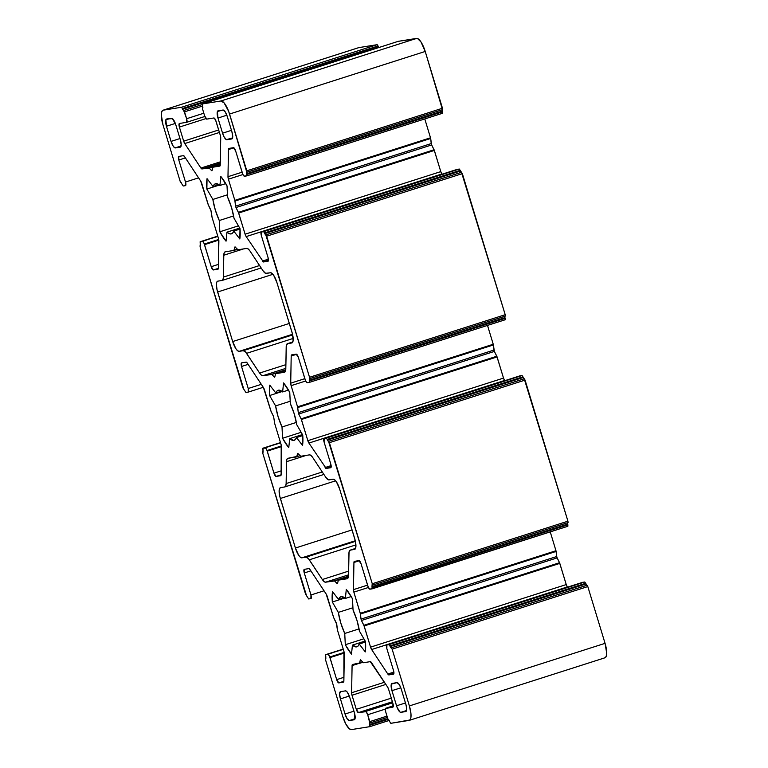 <?xml version="1.0" encoding="UTF-8"?>
<svg xmlns="http://www.w3.org/2000/svg" width="768" height="768" viewBox="0 0 768 768"><rect width="100%" height="100%" fill="white"/><g stroke="black" fill="none" stroke-linecap="round" stroke-linejoin="round"><path stroke-width="1.15" d="M202.877 107.414L202.397 108.432L204.614 115.843A3.6 1.114 72.3 0 0 206.765 119.107L204.614 115.843A3.6 1.114 72.3 0 0 206.765 119.107L213.869 117.974A3.6 1.114 72.3 0 1 216.029 121.238L220.31 135.331L215.549 119.942L213.869 117.974A3.6 1.114 72.3 0 1 216.029 121.238L220.31 135.331A3.6 1.114 72.3 0 1 220.723 137.818L220.31 135.331A3.6 1.114 72.3 0 1 220.723 137.818L220.243 164.976A3.6 1.114 72.3 0 1 219.811 166.099A3.6 1.114 72.3 0 1 219.763 166.109L212.928 167.194L212.054 170.458M275.635 373.67L285.648 370.474L275.635 373.67L274.781 376.925M365.184 641.021L352.426 645.11L365.184 641.021L352.426 645.11L356.525 646.886L358.09 646.022L359.222 644.026L365.501 642.01L359.222 644.026A26.285 8.122 72.3 0 1 356.899 646.79A26.285 8.122 72.3 0 1 356.525 646.886L357.254 646.646L356.525 646.886A26.285 8.122 72.3 0 1 352.426 645.11L351.504 654.115A39.6 12.24 72.3 0 1 345.302 644.726L363.888 638.784L345.302 644.726L351.504 654.115A39.6 12.24 72.3 0 1 345.302 644.726L363.888 638.784M338.371 580.147L348.374 576.95L338.371 580.147L337.517 583.402M302.448 434.554L289.69 438.634L302.448 434.554L289.69 438.634L293.798 440.41L295.354 439.546L296.496 437.549L302.774 435.542L296.496 437.549A26.285 8.122 72.3 0 1 294.173 440.323A26.285 8.122 72.3 0 1 293.798 440.41L294.528 440.179L293.798 440.41A26.285 8.122 72.3 0 1 289.69 438.634L288.768 447.638A39.6 12.24 72.3 0 1 282.566 438.25L301.152 432.307L282.566 438.25L288.768 447.638A39.6 12.24 72.3 0 1 282.566 438.25L301.152 432.307M239.722 228.077L226.963 232.157L239.722 228.077L226.963 232.157L229.142 233.626L231.062 233.933L232.627 233.069L233.76 231.082L240.038 229.066L233.76 231.082A26.285 8.122 72.3 0 1 231.437 233.846A26.285 8.122 72.3 0 1 231.062 233.933L231.792 233.702L231.062 233.933A26.285 8.122 72.3 0 1 226.963 232.157L226.042 241.171A39.6 12.24 72.3 0 1 219.84 231.782L238.426 225.84L219.84 231.782L226.042 241.171A39.6 12.24 72.3 0 1 219.84 231.782L238.426 225.84M225.754 183.6L219.907 185.472L215.798 183.696L214.234 184.56L213.101 186.557L218.928 184.694L213.101 186.557A26.285 8.122 72.3 0 1 215.424 183.782A26.285 8.122 72.3 0 1 219.907 185.472L225.754 183.6L219.907 185.472L220.829 176.467A39.6 12.24 72.3 0 1 227.021 185.856L227.587 197.107A26.285 8.122 72.3 0 1 233.99 218.189L231.533 207.523L227.587 197.107L227.021 185.856L220.829 176.467A39.6 12.24 72.3 0 1 227.021 185.856L227.587 197.107A26.285 8.122 72.3 0 1 233.99 218.189L240 228.566A39.6 12.24 72.3 0 1 239.818 238.973L240 228.566A39.6 12.24 72.3 0 1 239.818 238.973L233.76 231.082A26.285 8.122 72.3 0 1 231.062 233.933L231.792 233.702M218.928 184.694L213.101 186.557L207.043 178.666L206.861 189.062A39.6 12.24 72.3 0 1 207.043 178.666L213.101 186.557A26.285 8.122 72.3 0 1 219.907 185.472L220.829 176.467L219.907 185.472M227.472 194.784L212.87 199.45L215.328 210.106L219.283 220.531L233.616 215.942L219.283 220.531A26.285 8.122 72.3 0 1 212.87 199.45L227.472 194.784L212.87 199.45L206.861 189.062L219.408 185.05L206.861 189.062A39.6 12.24 72.3 0 1 207.043 178.666L213.101 186.557M233.616 215.942L219.283 220.531L219.84 231.782L219.283 220.531A26.285 8.122 72.3 0 1 212.87 199.45L206.861 189.062L219.408 185.05M288.49 390.077L282.634 391.949L280.454 390.48L278.534 390.173L276.97 391.037L275.837 393.034L281.654 391.171L275.837 393.034A26.285 8.122 72.3 0 1 278.16 390.259A26.285 8.122 72.3 0 1 282.634 391.949L288.49 390.077L282.634 391.949L283.555 382.934A39.6 12.24 72.3 0 1 289.757 392.323L290.314 403.574A26.285 8.122 72.3 0 1 296.726 424.656L294.269 414L290.314 403.574L289.757 392.323L283.555 382.934A39.6 12.24 72.3 0 1 289.757 392.323L290.314 403.574A26.285 8.122 72.3 0 1 296.726 424.656L302.736 435.043A39.6 12.24 72.3 0 1 302.544 445.44L302.736 435.043A39.6 12.24 72.3 0 1 302.544 445.44L296.496 437.549A26.285 8.122 72.3 0 1 293.798 440.41L294.528 440.179M281.654 391.171L275.837 393.034L269.779 385.133L269.597 395.539A39.6 12.24 72.3 0 1 269.779 385.133L275.837 393.034A26.285 8.122 72.3 0 1 282.634 391.949L283.555 382.934L282.634 391.949M290.198 401.251L275.606 405.917L278.064 416.582L282.01 426.998L296.342 422.419L282.01 426.998A26.285 8.122 72.3 0 1 275.606 405.917L290.198 401.251L275.606 405.917L269.597 395.539L282.134 391.526L269.597 395.539A39.6 12.24 72.3 0 1 269.779 385.133L275.837 393.034M296.342 422.419L282.01 426.998L282.566 438.25L282.01 426.998A26.285 8.122 72.3 0 1 275.606 405.917L269.597 395.539L282.134 391.526M335.654 480.797L280.358 498.47A10.8 3.341 72.3 0 1 280.397 487.661A10.8 3.341 72.3 0 1 280.55 487.622L279.523 488.611L279.12 491.021L279.811 496.454L295.421 548.026L352.061 529.91L295.421 548.026L298.608 555.168L300.374 557.242L301.882 557.818A10.8 3.341 72.3 0 1 295.421 548.026L352.061 529.91M355.411 541.363L306.029 557.165L355.411 541.363L306.029 557.165L301.882 557.818L355.277 540.749L301.882 557.818A10.8 3.341 72.3 0 1 295.421 548.026L280.358 498.47A10.8 3.341 72.3 0 1 280.55 487.622L284.698 486.96A10.8 3.341 72.3 0 0 284.851 486.922A10.8 3.341 72.3 0 0 286.138 483.562L286.522 461.693A10.8 3.341 72.3 0 1 287.808 458.333A10.8 3.341 72.3 0 1 287.962 458.294L286.925 459.283L286.522 461.693A10.8 3.341 72.3 0 1 287.962 458.294L300.173 455.789L287.962 458.294L296.669 456.912L297.706 453.36L300.749 456.259L309.456 454.867A10.8 3.341 72.3 0 1 312.73 457.517L310.973 455.453L309.456 454.867A10.8 3.341 72.3 0 1 312.73 457.517L325.757 477.245A10.8 3.341 72.3 0 0 329.03 479.894L333.178 479.232A10.8 3.341 72.3 0 1 339.638 489.024L336.451 481.882L334.685 479.818L333.178 479.232A10.8 3.341 72.3 0 1 339.638 489.024L354.701 538.579A10.8 3.341 72.3 0 1 354.653 549.398A10.8 3.341 72.3 0 1 354.499 549.427L355.824 547.402L355.248 540.605L339.638 489.024L354.701 538.579A10.8 3.341 72.3 0 1 354.499 549.427L354.806 549.341M355.277 540.749L301.882 557.818L306.029 557.165A10.8 3.341 72.3 0 1 309.302 559.805L355.91 544.896L309.302 559.805L322.33 579.533L348.605 571.123L322.33 579.533L324.086 581.597L325.603 582.182A10.8 3.341 72.3 0 1 322.33 579.533L348.605 571.123M348.48 576.259L334.31 580.79L348.48 576.259L334.31 580.79L325.603 582.182L348.538 574.848L325.603 582.182A10.8 3.341 72.3 0 1 322.33 579.533L309.302 559.805L355.91 544.896M348.538 574.848L325.603 582.182L334.589 580.944L348.451 576.509L334.589 580.944L337.046 583.546L334.589 580.944L348.451 576.509M338.39 580.138L347.098 578.755L338.39 580.138L348.374 576.95L338.39 580.138L337.498 583.478L338.39 580.138L347.395 578.659L348.538 575.357A10.8 3.341 72.3 0 1 347.251 578.717A10.8 3.341 72.3 0 1 347.098 578.755L347.395 578.659M355.546 548.419L350.218 550.128A10.8 3.341 72.3 0 0 348.922 553.488L348.538 575.357A10.8 3.341 72.3 0 1 347.098 578.755M350.208 550.128A10.8 3.341 72.3 0 1 350.362 550.09L355.546 548.438L350.362 550.09L354.499 549.427L350.362 550.09L355.546 548.438M297.955 453.446L296.669 456.912L297.562 453.571M300.048 455.664L296.832 456.691M306.288 455.376L286.522 461.693L306.288 455.376L286.522 461.693L286.138 483.562L285.734 485.971L284.698 486.96A10.8 3.341 72.3 0 0 286.138 483.562L286.522 461.693M322.291 471.994L286.138 483.562M351.216 596.544L345.37 598.416L341.261 596.64L339.696 597.504L338.563 599.501L344.39 597.638L338.563 599.501A26.285 8.122 72.3 0 1 340.886 596.726A26.285 8.122 72.3 0 1 345.37 598.416L351.216 596.544L345.37 598.416L346.291 589.411A39.6 12.24 72.3 0 1 352.483 598.8L353.05 610.051A26.285 8.122 72.3 0 1 359.453 631.133L356.995 620.467L353.05 610.051A26.285 8.122 72.3 0 1 359.453 631.133L365.462 641.51A39.6 12.24 72.3 0 1 365.28 651.917L365.462 641.51A39.6 12.24 72.3 0 1 365.28 651.917L359.222 644.026A26.285 8.122 72.3 0 1 356.525 646.886L357.254 646.646M344.39 597.638L338.563 599.501L332.506 591.61L332.323 602.016A39.6 12.24 72.3 0 1 332.506 591.61L338.563 599.501A26.285 8.122 72.3 0 1 345.37 598.416L346.291 589.411A39.6 12.24 72.3 0 1 352.483 598.8L346.291 589.411L345.37 598.416M352.934 607.728L338.333 612.394L340.79 623.05L344.746 633.475L359.078 628.896L344.746 633.475A26.285 8.122 72.3 0 1 338.333 612.394L352.934 607.728L338.333 612.394L332.323 602.016L344.87 598.003L332.323 602.016A39.6 12.24 72.3 0 1 332.506 591.61L338.563 599.501M359.078 628.896L344.746 633.475L345.302 644.726L344.746 633.475A26.285 8.122 72.3 0 1 338.333 612.394L332.323 602.016L344.87 598.003M349.306 696.038L340.435 698.88A7.2 2.227 72.3 0 1 340.56 691.642L339.6 693.907L340.435 698.88L349.306 696.038L347.03 691.824L345.446 690.864A7.2 2.227 72.3 0 1 349.757 697.392L349.306 696.058L340.435 698.88A7.2 2.227 72.3 0 1 340.464 691.661A7.2 2.227 72.3 0 1 340.56 691.642L345.446 690.864A7.2 2.227 72.3 0 1 349.757 697.392L354.355 712.531A7.2 2.227 72.3 0 1 354.336 719.741A7.2 2.227 72.3 0 1 354.23 719.77L349.344 720.547A7.2 2.227 72.3 0 1 345.034 714.019L353.942 711.168L345.034 714.019L347.165 718.781L349.344 720.547A7.2 2.227 72.3 0 1 345.034 714.019L353.942 711.168M340.435 698.88L345.034 714.019M355.046 718.723L349.344 720.547L354.922 719.107L354.355 712.531A7.2 2.227 72.3 0 1 354.23 719.77L349.344 720.547M400.81 687.83L391.939 690.662A7.2 2.227 72.3 0 1 391.968 683.453A7.2 2.227 72.3 0 1 392.074 683.424L396.96 682.646L391.382 684.086L391.939 690.662L400.81 687.83L399.139 684.413L396.96 682.646A7.2 2.227 72.3 0 1 401.27 689.174L400.819 687.84L391.939 690.662L396.989 707.146L399.85 711.946L400.858 712.339L406.56 710.515L400.858 712.339L406.128 711.35L406.656 708.202L405.869 704.323A7.2 2.227 72.3 0 1 405.84 711.533A7.2 2.227 72.3 0 1 405.734 711.552L405.936 711.494M391.939 690.662L396.547 705.811L391.939 690.662A7.2 2.227 72.3 0 1 392.074 683.424L396.96 682.646A7.2 2.227 72.3 0 1 401.27 689.174L405.869 704.323A7.2 2.227 72.3 0 1 405.734 711.552L400.858 712.339A7.2 2.227 72.3 0 1 396.547 705.811L405.456 702.96M272.918 274.32L217.632 292.003A10.8 3.341 72.3 0 1 217.67 281.184A10.8 3.341 72.3 0 1 217.824 281.146L216.787 282.134L216.384 284.544L217.085 289.978L232.685 341.558L289.334 323.443L232.685 341.558L235.882 348.701L237.638 350.765L239.155 351.35A10.8 3.341 72.3 0 1 232.685 341.558L289.334 323.443M292.685 334.896L243.293 350.688L292.685 334.896L243.293 350.688L239.155 351.35L292.55 334.272L239.155 351.35A10.8 3.341 72.3 0 1 232.685 341.558L217.632 292.003A10.8 3.341 72.3 0 1 217.824 281.146L221.971 280.483A10.8 3.341 72.3 0 0 222.115 280.454A10.8 3.341 72.3 0 0 223.402 277.085L223.795 255.226A10.8 3.341 72.3 0 1 225.072 251.866A10.8 3.341 72.3 0 1 225.226 251.827L224.198 252.816L223.795 255.226A10.8 3.341 72.3 0 1 225.226 251.827L233.933 250.435L225.226 251.827L233.933 250.435L234.979 246.883L238.022 249.782L246.73 248.4A10.8 3.341 72.3 0 1 250.003 251.05L248.237 248.976L246.73 248.4A10.8 3.341 72.3 0 1 250.003 251.05L263.03 270.768A10.8 3.341 72.3 0 0 266.304 273.418L270.442 272.755A10.8 3.341 72.3 0 1 276.912 282.547L273.715 275.405L271.958 273.341L270.442 272.755A10.8 3.341 72.3 0 1 276.912 282.547L291.965 332.102A10.8 3.341 72.3 0 1 291.926 342.922A10.8 3.341 72.3 0 1 291.773 342.96L293.098 340.925L292.512 334.128L276.912 282.547L291.965 332.102A10.8 3.341 72.3 0 1 291.773 342.96L292.07 342.864M292.55 334.272L239.155 351.35L243.293 350.688A10.8 3.341 72.3 0 1 246.566 353.338L293.184 338.429L246.566 353.338L259.594 373.056L285.878 364.656L259.594 373.056L261.35 375.13L262.867 375.706A10.8 3.341 72.3 0 1 259.594 373.056L285.878 364.656M285.754 369.792L271.574 374.323L285.754 369.792L271.574 374.323L262.867 375.706L285.811 368.371L262.867 375.706A10.8 3.341 72.3 0 1 259.594 373.056L246.566 353.338L293.184 338.429M285.811 368.371L262.867 375.706L271.853 374.467L285.715 370.032L271.853 374.467L274.32 377.078L271.853 374.467L285.715 370.032M275.654 373.67L284.362 372.278L275.654 373.67L285.648 370.474L275.654 373.67L274.762 377.002L275.654 373.67L284.669 372.182L285.802 368.88A10.8 3.341 72.3 0 1 284.515 372.24A10.8 3.341 72.3 0 1 284.362 372.278L284.669 372.182M287.472 343.651A10.8 3.341 72.3 0 1 287.626 343.622L292.81 341.962L287.482 343.651A10.8 3.341 72.3 0 0 286.195 347.021L285.802 368.88A10.8 3.341 72.3 0 1 284.362 372.278M287.626 343.622A10.8 3.341 72.3 0 0 286.195 347.021L285.802 368.88L286.31 345.658L287.626 343.622L291.773 342.96L287.626 343.622L292.81 341.962L287.626 343.622L291.773 342.96M235.219 246.979L233.933 250.435L234.835 247.104M237.322 249.187L234.106 250.214M233.981 250.426L237.437 249.312L233.962 250.435M243.562 248.899L223.795 255.226L243.562 248.899L223.795 255.226L223.402 277.085L222.998 279.494L221.971 280.483A10.8 3.341 72.3 0 0 223.402 277.085L223.795 255.226M259.565 265.526L223.402 277.085M181.075 146.102L175.373 147.926A7.2 2.227 72.3 0 1 171.062 141.398L179.971 138.547L171.062 141.398L173.184 146.16L174.893 147.869L181.075 146.102L175.373 147.926L180.259 147.149L181.21 144.883L180.384 139.91L175.786 124.771A7.2 2.227 72.3 0 0 171.475 118.243L165.898 119.683L166.454 126.259A7.2 2.227 72.3 0 1 166.483 119.05A7.2 2.227 72.3 0 1 166.589 119.021L171.475 118.243A7.2 2.227 72.3 0 1 175.786 124.771L172.483 118.637L166.589 119.021A7.2 2.227 72.3 0 0 166.454 126.259L175.325 123.427L166.454 126.259L171.062 141.398L166.454 126.259L175.325 123.427M179.971 138.547L171.062 141.398A7.2 2.227 72.3 0 0 175.373 147.926L180.259 147.149A7.2 2.227 72.3 0 0 180.384 139.91L175.786 124.771L180.384 139.91A7.2 2.227 72.3 0 1 180.355 147.13A7.2 2.227 72.3 0 1 180.259 147.149L180.451 147.082M231.965 138.874L232.723 136.675L231.898 131.702A7.2 2.227 72.3 0 1 231.869 138.912A7.2 2.227 72.3 0 1 231.763 138.941L226.877 139.718A7.2 2.227 72.3 0 1 222.566 133.19L217.968 118.051A7.2 2.227 72.3 0 1 217.997 110.832A7.2 2.227 72.3 0 1 218.093 110.813L222.979 110.035A7.2 2.227 72.3 0 1 227.29 116.563L225.168 111.802L222.979 110.035A7.2 2.227 72.3 0 1 227.29 116.563L231.898 131.702A7.2 2.227 72.3 0 1 231.763 138.941L226.877 139.718A7.2 2.227 72.3 0 1 222.566 133.19L217.968 118.051A7.2 2.227 72.3 0 1 218.093 110.813L222.979 110.035L217.411 111.466L217.968 118.051L226.838 115.21M231.475 130.339L222.566 133.19L231.475 130.339L222.566 133.19L224.102 136.954L226.406 139.651L232.579 137.894M416.602 38.4L220.925 100.982A14.4 4.454 72.3 0 1 229.555 114.038L425.222 51.456A14.4 4.454 -107.7 0 0 416.602 38.4L220.925 100.982L202.608 103.901L398.285 41.318L202.589 103.901L398.285 41.318L417.552 38.525L420.97 41.933L425.222 51.456A14.4 4.454 -107.7 0 0 416.602 38.4L220.925 100.982L202.608 103.901L398.285 41.318L416.602 38.4L398.246 41.338M229.555 114.038A14.4 4.454 72.3 0 0 220.925 100.982L224.102 102.902L228.653 111.36L246.806 170.813L442.474 108.24L425.222 51.456L229.555 114.038L246.806 170.813L442.474 108.24L425.222 51.456L229.555 114.038L246.797 172.262L442.474 109.68L425.222 51.456M442.474 109.68L246.557 172.301L246.806 170.813L442.474 108.24M442.09 109.853L442.205 111.168L442.128 109.786L442.205 111.168L246.528 173.75L246.806 170.813M246.749 175.872L442.406 113.299L442.205 111.168L246.528 173.75L246.73 175.872L244.493 176.237A3.6 1.114 72.3 0 1 242.333 172.973L235.642 150.95L242.822 174.278L243.984 176.045L246.71 175.882L246.528 173.75L442.205 111.168L442.416 111.859L246.739 174.432L246.528 173.75M442.205 111.168L442.416 111.859L246.739 174.432L246.71 175.882L244.493 176.237A3.6 1.114 72.3 0 1 242.333 172.973L235.642 150.95L233.491 147.686A3.6 1.114 72.3 0 1 235.642 150.95A3.6 1.114 72.3 0 0 233.491 147.686L228.941 148.406L233.491 147.686L228.941 148.406L228.47 149.539A3.6 1.114 72.3 0 1 228.893 148.416A3.6 1.114 72.3 0 1 228.941 148.406A3.6 1.114 72.3 0 0 228.47 149.539L227.981 176.698L242.102 172.186L227.981 176.698L228.394 179.184A3.6 1.114 72.3 0 1 227.981 176.698L242.102 172.186M233.894 147.802L228.47 149.539L227.981 176.698L228.47 149.539L233.894 147.802L228.47 149.539M242.938 174.538L228.394 179.184L242.938 174.538L228.394 179.184L234.835 200.362L430.502 137.789L424.781 118.934M227.981 176.698A3.6 1.114 72.3 0 0 228.394 179.184L234.835 200.362L430.502 137.789L430.656 138.48L430.502 137.789L234.835 200.362L234.979 201.062L430.656 138.48L430.502 137.789M228.394 179.184L234.835 200.362L235.565 206.16L431.232 143.578L430.656 138.48L234.979 201.062L235.565 206.16L431.232 143.578L431.654 144.96L235.978 207.542L235.565 206.16L235.978 207.542L235.565 206.16L431.232 143.578L430.656 138.48L234.979 201.062L235.565 206.16M430.656 138.48L431.654 144.96L235.978 207.542L238.675 213.024L434.352 150.442L434.083 149.76L238.406 212.342L235.978 207.542L431.654 144.96L434.083 149.76L238.406 212.342L245.107 234.202L440.784 171.619L434.083 149.76L238.406 212.342L235.978 207.542M238.406 212.342L238.675 213.024L434.352 150.442L431.654 144.96L434.083 149.76M246.173 236.582A3.6 1.114 72.3 0 1 245.107 234.202L440.784 171.619A3.6 1.114 -107.7 0 0 441.85 174L246.173 236.582A3.6 1.114 72.3 0 1 245.107 234.202L246.173 236.582L442.003 174.23L246.173 236.582L263.443 261.965A3.6 1.114 72.3 0 1 262.358 261.082L268.406 259.152M268.454 260.362L263.443 261.965L268.454 260.362L263.443 261.965L268.09 261.206L268.061 257.626A3.6 1.114 72.3 0 1 268.042 261.235A3.6 1.114 72.3 0 1 267.994 261.245L268.09 261.206M262.358 261.082A3.6 1.114 72.3 0 0 263.443 261.965L267.994 261.245A3.6 1.114 72.3 0 0 268.061 257.626L261.37 235.603A3.6 1.114 72.3 0 1 261.379 231.994A3.6 1.114 72.3 0 1 261.427 231.984L457.104 169.402A3.6 1.114 -107.7 0 0 457.056 169.421A3.6 1.114 -107.7 0 0 457.008 169.44A3.6 1.114 -107.7 0 1 457.104 169.402L261.427 231.984L459.322 169.046L460.186 170.352L459.322 169.046L457.104 169.402L261.427 231.984L459.322 169.046L263.654 231.629L264.509 232.934L460.186 170.352L459.322 169.046M261.427 231.984A3.6 1.114 72.3 0 0 261.37 235.603L261.427 231.984L263.856 231.706L264.72 233.626L460.397 171.043L460.186 170.352L264.509 232.934L264.72 233.626L460.397 171.043L461.261 172.349L265.584 234.931L264.72 233.626L265.805 234.893L461.482 172.31L265.584 234.931L461.482 172.31L265.584 234.931L264.72 233.626L460.397 171.043L460.186 170.352L264.509 232.934L264.72 233.626M265.584 234.931L266.669 236.198L462.346 173.616L461.482 172.31L505.21 314.707L309.533 377.29L266.669 236.198L462.346 173.616L505.21 314.707L309.533 377.29L309.533 378.73L505.2 316.157L505.21 314.707L505.181 316.157L505.21 314.707L309.533 377.29L266.669 236.198L462.346 173.616L460.186 170.352M505.2 316.157L309.283 378.768L309.533 377.29L265.805 234.893L461.482 172.31M504.826 316.32L504.931 317.635L504.854 316.262L504.931 317.635L309.264 380.218L309.533 377.29M309.485 382.339L505.114 319.776L504.931 317.635L309.264 380.218L309.466 382.349L307.219 382.704A3.6 1.114 72.3 0 1 305.069 379.44L298.378 357.418L305.549 380.746L306.72 382.512L309.446 382.358L309.264 380.218L504.931 317.635L505.142 318.326L309.466 380.909L309.264 380.218M504.931 317.635L505.142 318.326L309.466 380.909L309.446 382.358L307.219 382.704A3.6 1.114 72.3 0 1 305.069 379.44L298.378 357.418L296.218 354.154A3.6 1.114 72.3 0 1 298.378 357.418A3.6 1.114 72.3 0 0 296.218 354.154L291.677 354.883L296.218 354.154L291.677 354.883L291.197 356.016A3.6 1.114 72.3 0 1 291.629 354.893A3.6 1.114 72.3 0 1 291.677 354.883A3.6 1.114 72.3 0 0 291.197 356.016L290.717 383.174L304.829 378.662L290.717 383.174L291.13 385.661A3.6 1.114 72.3 0 1 290.717 383.174L304.829 378.662M296.63 354.278L291.197 356.016L290.717 383.174L291.197 356.016L296.63 354.278L291.197 356.016M305.674 381.005L291.13 385.661L305.674 381.005L291.13 385.661L297.562 406.838L493.238 344.256L487.507 325.411M290.717 383.174A3.6 1.114 72.3 0 0 291.13 385.661L297.562 406.838L493.238 344.256L493.382 344.957L493.238 344.256L297.562 406.838L297.715 407.53L493.382 344.957L493.238 344.256M291.13 385.661L297.562 406.838L298.291 412.637L493.968 350.054L493.382 344.957L297.715 407.53L298.291 412.637L493.968 350.054L494.381 351.427L298.714 414.01L298.291 412.637L298.714 414.01L298.291 412.637L493.968 350.054L493.382 344.957L297.715 407.53L298.291 412.637M493.382 344.957L494.381 351.427L298.714 414.01L301.411 419.491L497.078 356.918L496.81 356.237L301.142 418.819L298.714 414.01L494.381 351.427L496.81 356.237L301.142 418.819L307.843 440.678L503.52 378.096L496.81 356.237L301.142 418.819L298.714 414.01M301.142 418.819L301.411 419.491L497.078 356.918L494.381 351.427L496.81 356.237M308.909 443.059A3.6 1.114 72.3 0 1 307.843 440.678L503.52 378.096A3.6 1.114 -107.7 0 0 504.576 380.477L308.909 443.059A3.6 1.114 72.3 0 1 307.843 440.678L308.909 443.059L504.73 380.707L308.909 443.059L326.179 468.442A3.6 1.114 72.3 0 1 325.085 467.558L331.133 465.619M331.19 466.838L326.179 468.442L331.19 466.838L326.179 468.442L330.826 467.683L330.787 464.093A3.6 1.114 72.3 0 1 330.778 467.702A3.6 1.114 72.3 0 1 330.72 467.712L330.826 467.683M325.085 467.558A3.6 1.114 72.3 0 0 326.179 468.442L330.72 467.712A3.6 1.114 72.3 0 0 330.787 464.093L324.096 442.07A3.6 1.114 72.3 0 1 324.106 438.47A3.6 1.114 72.3 0 1 324.163 438.451L519.83 375.878A3.6 1.114 -107.7 0 0 519.782 375.888A3.6 1.114 -107.7 0 0 519.734 375.907A3.6 1.114 -107.7 0 1 519.83 375.878L324.163 438.451L522.058 375.523L522.922 376.829L522.058 375.523L519.83 375.878L324.163 438.451L522.058 375.523L326.381 438.106L327.245 439.411L522.922 376.829L522.058 375.523M324.163 438.451A3.6 1.114 72.3 0 0 324.096 442.07L324.163 438.451L326.582 438.182L327.456 440.093L523.123 377.52L522.922 376.829L327.245 439.411L327.456 440.093L523.123 377.52L523.987 378.826L328.31 441.398L327.456 440.093L328.541 441.37L524.208 378.787L328.31 441.398L524.208 378.787L328.31 441.398L327.456 440.093L523.123 377.52L522.922 376.829L327.245 439.411L327.456 440.093M328.31 441.398L329.395 442.675L525.072 380.093L524.208 378.787L567.936 521.184L372.269 583.757L329.395 442.675L525.072 380.093L567.936 521.184L372.269 583.757L372.019 585.245L372.269 583.757L329.395 442.675L525.072 380.093L522.922 376.829M372.278 585.197L567.917 522.634L567.936 521.184L568.051 522.499L567.936 521.184L372.269 583.757L328.541 441.37L524.208 378.787M567.552 522.797L567.667 524.112L567.59 522.73L567.667 524.112L371.99 586.694L372.269 583.757M567.667 524.112L567.878 524.803L567.667 524.112L371.99 586.694L372.192 588.826L567.85 526.253L567.878 524.803L372.202 587.376L371.99 586.694L567.667 524.112L567.878 524.803L372.202 587.376L372.173 588.826L369.955 589.181A3.6 1.114 72.3 0 1 367.795 585.917L361.104 563.894L368.285 587.222L369.955 589.181L372.173 588.826L371.99 586.694M359.357 560.746L353.933 562.483A3.6 1.114 72.3 0 1 354.403 561.35L353.933 562.483L359.357 560.746L353.933 562.483A3.6 1.114 72.3 0 1 354.355 561.37A3.6 1.114 72.3 0 1 354.403 561.35L358.954 560.63A3.6 1.114 72.3 0 1 361.104 563.894L358.954 560.63A3.6 1.114 72.3 0 1 361.104 563.894L367.795 585.917A3.6 1.114 72.3 0 0 369.955 589.181L567.869 526.243M353.933 562.483L353.443 589.642L353.933 562.483L353.443 589.642L367.565 585.13L353.443 589.642L353.856 592.128A3.6 1.114 72.3 0 1 353.443 589.642L367.565 585.13M550.243 531.878L555.965 550.733L360.298 613.306L361.027 619.104L556.694 556.531L555.965 550.733L360.298 613.306L360.442 614.006L556.118 551.424L555.965 550.733L550.243 531.878L555.965 550.733L360.298 613.306L353.856 592.128L368.4 587.482L353.856 592.128A3.6 1.114 72.3 0 1 353.443 589.642M368.4 587.482L353.856 592.128L360.442 614.006L556.118 551.424L555.965 550.733M361.44 620.486L361.027 619.104L556.694 556.531L557.117 557.904L361.44 620.486L361.171 619.805L361.44 620.486L557.117 557.904L559.546 562.714L363.869 625.286L361.44 620.486L364.138 625.968L559.814 563.386L559.546 562.714L363.869 625.286L364.138 625.968L559.814 563.386L566.246 584.563L370.57 647.146L364.138 625.968L559.814 563.386L559.546 562.714L363.869 625.286L361.44 620.486L557.117 557.904L559.546 562.714L556.848 557.222L556.118 551.424L360.442 614.006L361.027 619.104L556.694 556.531L556.118 551.424M559.546 562.714L566.246 584.563A3.6 1.114 -107.7 0 0 567.312 586.954L371.635 649.526A3.6 1.114 72.3 0 1 370.57 647.146L363.869 625.286M559.814 563.386L566.246 584.563L370.57 647.146L371.635 649.526A3.6 1.114 72.3 0 1 370.57 647.146L364.138 625.968M370.57 647.146L566.246 584.563L567.312 586.954L371.635 649.526L387.821 674.026L371.635 649.526L567.466 587.174M393.869 672.096L387.821 674.026L393.869 672.096L387.821 674.026L388.906 674.909A3.6 1.114 72.3 0 1 387.821 674.026L371.635 649.526M393.917 673.315L388.906 674.909L393.917 673.315L388.906 674.909L393.552 674.16L393.523 670.57A3.6 1.114 72.3 0 1 393.504 674.179A3.6 1.114 72.3 0 1 393.456 674.189L393.552 674.16M387.821 674.026A3.6 1.114 72.3 0 0 388.906 674.909L393.456 674.189A3.6 1.114 72.3 0 0 393.523 670.57L386.832 648.547A3.6 1.114 72.3 0 1 386.842 644.938A3.6 1.114 72.3 0 1 386.89 644.928L582.566 582.346A3.6 1.114 -107.7 0 0 582.518 582.365A3.6 1.114 -107.7 0 0 582.47 582.384A3.6 1.114 -107.7 0 1 582.566 582.346L386.89 644.928L584.784 582L585.648 583.306L584.784 582L582.566 582.346L386.89 644.928L584.784 582L389.117 644.573L389.971 645.878L585.648 583.306L584.784 582M386.89 644.928A3.6 1.114 72.3 0 0 386.832 648.547L386.89 644.928L389.318 644.65L390.182 646.57L585.859 583.987L585.648 583.306L389.971 645.878L390.182 646.57L585.859 583.987L586.723 585.293L391.046 647.875L390.182 646.57L391.267 647.837L586.944 585.264L391.046 647.875L586.944 585.264L391.046 647.875L390.182 646.57L585.859 583.987L585.648 583.306L389.971 645.878L390.182 646.57M391.046 647.875L392.131 649.142L587.808 586.57L605.059 643.344L409.382 705.926L392.131 649.142L587.808 586.57L605.059 643.344L409.382 705.926A14.4 4.454 72.3 0 1 409.325 720.346A14.4 4.454 72.3 0 1 409.123 720.394L390.806 723.322L387.792 718.752L385.699 711.869A3.6 1.114 72.3 0 1 385.709 708.259A3.6 1.114 72.3 0 1 385.766 708.25L393.341 705.821L385.718 708.259M604.8 657.821A14.4 4.454 -107.7 0 0 605.002 657.773A14.4 4.454 -107.7 0 0 605.059 643.344L606.71 653.29L606.182 656.496L604.8 657.821A14.4 4.454 -107.7 0 0 605.059 643.344L409.382 705.926L392.131 649.142L587.808 586.57L585.648 583.306M385.766 708.25L393.341 705.821L385.766 708.25L392.87 707.117L385.421 708.576L385.699 711.869L387.984 719.27L388.877 720.019L387.792 718.752L385.699 711.869A3.6 1.114 72.3 0 1 385.766 708.25L392.87 707.117L392.928 703.498A3.6 1.114 72.3 0 1 392.918 707.098A3.6 1.114 72.3 0 1 392.87 707.117L392.966 707.078M362.784 662.131L359.568 663.158L362.784 662.131L359.568 663.158L360.442 659.837L363.485 662.736L370.31 661.642A3.6 1.114 72.3 0 1 371.405 662.525L387.59 687.024L370.31 661.642A3.6 1.114 72.3 0 1 371.405 662.525L387.59 687.024A3.6 1.114 72.3 0 1 388.646 689.405L387.59 687.024A3.6 1.114 72.3 0 1 388.646 689.405L392.928 703.498A3.6 1.114 72.3 0 1 392.87 707.117M360.682 659.923L363.206 662.582L360.461 659.827L359.424 663.379L362.899 662.266L352.57 664.474L352.09 665.606A3.6 1.114 72.3 0 1 352.512 664.483A3.6 1.114 72.3 0 1 352.57 664.474L359.395 663.379L352.57 664.474A3.6 1.114 72.3 0 0 352.09 665.606L358.675 663.494L352.09 665.606L351.6 692.765L352.09 665.606L358.675 663.494M384.442 682.262L351.6 692.765L384.442 682.262L351.6 692.765L352.013 695.251A3.6 1.114 72.3 0 1 351.6 692.765L352.09 665.606M385.862 684.422L352.013 695.251L385.862 684.422L352.013 695.251L356.294 709.334L391.306 698.141L356.294 709.334L358.454 712.598A3.6 1.114 72.3 0 1 356.294 709.334L391.306 698.141M392.4 701.741L358.454 712.598L392.4 701.741L358.454 712.598L365.558 711.466L392.717 702.787L365.558 711.466A3.6 1.114 72.3 0 1 367.709 714.73L385.296 709.104L367.709 714.73L369.802 721.613L386.986 716.122L369.802 721.613L369.744 725.232L388.032 719.386L369.744 725.232L369.734 726.672L389.328 720.403L369.715 726.682L351.398 729.6A14.4 4.454 72.3 0 1 342.778 716.544L325.526 659.76L325.872 658.214M369.821 723.053L387.389 717.427L369.802 723.053L369.802 721.613L386.986 716.122M387.773 718.714L369.533 724.541L387.773 718.714L369.533 724.541L369.715 726.682L351.398 729.6L349.382 728.822L345.85 724.07L342.778 716.544L325.526 659.76L325.766 658.282L325.526 659.76L342.778 716.544A14.4 4.454 72.3 0 0 351.398 729.6L369.715 726.682L369.744 725.232L388.032 719.386M325.814 658.272L325.795 656.832L325.546 658.32M325.594 654.701L343.219 649.066L325.594 654.701L325.766 658.282M343.325 649.392L325.613 654.701L325.795 656.832L325.613 654.701L343.219 649.066L327.83 654.346A3.6 1.114 72.3 0 1 329.99 657.61L344.294 653.03M343.478 682.138L343.862 681.034A3.6 1.114 72.3 0 1 343.43 682.157A3.6 1.114 72.3 0 1 343.382 682.176L338.832 682.896L343.843 681.293L338.832 682.896A3.6 1.114 72.3 0 1 336.682 679.632L343.93 677.318L336.682 679.632L329.501 656.304L328.339 654.538L325.613 654.701M310.867 570.845L304.272 572.957A3.6 1.114 72.3 0 1 304.339 569.338L308.88 568.608L304.339 569.338L304.272 572.957L310.867 570.845L304.272 572.957A3.6 1.114 72.3 0 1 304.282 569.347A3.6 1.114 72.3 0 1 304.339 569.338L308.88 568.608A3.6 1.114 72.3 0 1 309.974 569.491L308.88 568.608A3.6 1.114 72.3 0 1 309.974 569.491L326.15 594A3.6 1.114 72.3 0 1 327.216 596.381L333.648 617.558L336.346 623.04L337.344 629.52L336.614 623.722L333.648 617.558L336.768 624.422L337.498 630.211L343.93 651.398A3.6 1.114 72.3 0 1 344.342 653.875L343.862 681.034L343.93 651.398A3.6 1.114 72.3 0 1 344.342 653.875L343.862 681.034A3.6 1.114 72.3 0 1 343.382 682.176L338.832 682.896A3.6 1.114 72.3 0 1 336.682 679.632L329.99 657.61A3.6 1.114 72.3 0 0 327.83 654.346M304.272 572.957L310.963 594.979L304.272 572.957L310.963 594.979L324.038 590.794L310.963 594.979A3.6 1.114 72.3 0 1 310.944 598.579A3.6 1.114 72.3 0 1 310.896 598.598L308.678 598.954L305.654 594.384L262.79 453.293L263.146 451.738M263.078 451.795L262.79 453.293L306.518 595.69L262.79 453.293L263.069 450.365L262.819 451.843M262.858 448.234L280.493 442.589L262.867 448.224L263.04 451.805M280.589 442.915L262.886 448.224L263.069 450.365L262.886 448.224L280.493 442.589L265.104 447.869A3.6 1.114 72.3 0 1 267.254 451.133L281.558 446.563M280.752 475.67L281.126 474.566A3.6 1.114 72.3 0 1 280.704 475.69A3.6 1.114 72.3 0 1 280.646 475.699L276.106 476.419L281.117 474.816L276.106 476.419A3.6 1.114 72.3 0 1 273.946 473.155L281.194 470.842L273.946 473.155L266.774 449.827L265.603 448.061L262.886 448.224M248.131 364.368L241.536 366.48A3.6 1.114 72.3 0 1 241.603 362.861L246.144 362.141L241.603 362.861L241.536 366.48L248.131 364.368L241.536 366.48A3.6 1.114 72.3 0 1 241.555 362.87A3.6 1.114 72.3 0 1 241.603 362.861L246.144 362.141A3.6 1.114 72.3 0 1 247.238 363.024L246.144 362.141A3.6 1.114 72.3 0 1 247.238 363.024L263.424 387.523A3.6 1.114 72.3 0 1 264.48 389.904L270.922 411.082L273.619 416.573L274.762 423.744L281.203 444.922A3.6 1.114 72.3 0 1 281.616 447.408L281.126 474.566L281.203 444.922A3.6 1.114 72.3 0 1 281.616 447.408L281.126 474.566A3.6 1.114 72.3 0 1 280.646 475.699L276.106 476.419A3.6 1.114 72.3 0 1 273.946 473.155L267.254 451.133A3.6 1.114 72.3 0 0 265.104 447.869M241.536 366.48L248.227 388.502L241.536 366.48L248.227 388.502L261.302 384.326L248.227 388.502A3.6 1.114 72.3 0 1 248.218 392.112A3.6 1.114 72.3 0 1 248.17 392.122L245.942 392.477L242.928 387.907L200.064 246.816L200.41 245.27M248.266 392.093L263.27 387.293L248.218 392.112M200.352 245.318L200.064 246.816L243.792 389.213L200.064 246.816L200.333 243.888L200.083 245.366M200.131 241.757L217.757 236.122L200.131 241.757L200.304 245.338M217.862 236.448L200.15 241.747L200.333 243.888L200.15 241.747L217.757 236.122L202.368 241.402A3.6 1.114 72.3 0 1 204.528 244.666L218.832 240.086M218.016 269.194L218.4 268.09A3.6 1.114 72.3 0 1 217.968 269.213A3.6 1.114 72.3 0 1 217.92 269.222L213.37 269.952L218.381 268.349L213.37 269.952A3.6 1.114 72.3 0 1 211.219 266.688L218.467 264.365L211.219 266.688L204.038 243.36L202.877 241.594L200.15 241.747M185.405 157.901L178.81 160.013A3.6 1.114 72.3 0 1 178.867 156.394L183.418 155.664L178.867 156.394L178.81 160.013L185.405 157.901L178.81 160.013A3.6 1.114 72.3 0 1 178.819 156.403A3.6 1.114 72.3 0 1 178.867 156.394L183.418 155.664A3.6 1.114 72.3 0 1 184.512 156.547L183.418 155.664A3.6 1.114 72.3 0 1 184.512 156.547L200.688 181.046A3.6 1.114 72.3 0 1 201.754 183.437L208.186 204.614L211.306 211.469L212.035 217.267L218.467 238.445A3.6 1.114 72.3 0 1 218.88 240.931L218.4 268.09L218.467 238.445A3.6 1.114 72.3 0 1 218.88 240.931L218.4 268.09A3.6 1.114 72.3 0 1 217.92 269.222L213.37 269.952A3.6 1.114 72.3 0 1 211.219 266.688L204.528 244.666A3.6 1.114 72.3 0 0 202.368 241.402M178.81 160.013L185.501 182.035L178.81 160.013L185.501 182.035L198.576 177.85L185.501 182.035A3.6 1.114 72.3 0 1 185.482 185.635A3.6 1.114 72.3 0 1 185.434 185.654L183.216 186L180.192 181.43L162.941 124.656A14.4 4.454 72.3 0 1 162.998 110.227A14.4 4.454 72.3 0 1 163.2 110.179L358.877 47.606A14.4 4.454 -107.7 0 0 358.675 47.654A14.4 4.454 -107.7 0 0 358.474 47.731A14.4 4.454 -107.7 0 1 358.877 47.606L377.194 44.678L358.877 47.606L163.2 110.179L181.517 107.261L377.194 44.678L378.058 45.984L377.194 44.678L358.877 47.606L163.2 110.179L181.517 107.261L377.194 44.678L181.517 107.261L182.381 108.566L378.058 45.984L378.269 46.675L182.592 109.258L182.381 108.566L378.058 45.984L378.672 47.597L378.269 46.675L182.592 109.258L182.381 108.566L378.058 45.984L377.194 44.678M202.426 104.525L183.677 110.525L202.426 104.496L183.456 110.563L182.381 108.566M202.426 104.496L183.456 110.563L184.541 111.83L202.781 105.994M203.818 113.222L186.634 118.714L203.818 113.222L186.634 118.714L184.349 111.312L183.456 110.563M186.662 122.304L204.826 116.486L186.614 122.323A3.6 1.114 72.3 0 1 186.566 122.333L179.462 123.466L186.566 122.333L186.634 118.714A3.6 1.114 72.3 0 1 186.614 122.323M218.678 129.974L183.677 141.168L184.742 143.549L219.437 132.451L184.742 143.549A3.6 1.114 72.3 0 1 183.677 141.168L218.678 129.974L183.677 141.168L179.395 127.085L205.949 118.589L179.395 127.085A3.6 1.114 72.3 0 1 179.405 123.475A3.6 1.114 72.3 0 1 179.462 123.466L179.395 127.085A3.6 1.114 72.3 0 1 179.462 123.466L186.566 122.333A3.6 1.114 72.3 0 0 186.634 118.714L183.677 110.525M219.437 132.451L184.742 143.549L200.918 168.058L220.291 161.856L200.918 168.058L202.013 168.941A3.6 1.114 72.3 0 1 200.918 168.058L220.291 161.856M220.253 164.198L208.848 167.846L220.253 164.198L208.848 167.846L202.013 168.941L220.272 163.094L202.013 168.941A3.6 1.114 72.3 0 1 200.918 168.058L184.742 143.549A3.6 1.114 72.3 0 1 183.677 141.168L179.395 127.085L205.949 118.589M220.272 163.094L202.013 168.941L209.126 168L220.243 164.438L209.126 168L211.584 170.602L209.126 168L220.243 164.438M219.859 166.08L212.928 167.194L220.243 164.861L212.909 167.203L220.243 164.861L212.928 167.194L211.862 170.746L208.848 167.846L202.013 168.941M202.55 107.52L202.589 103.901L202.589 105.35L202.608 103.901L220.925 100.982M442.416 111.859L442.387 113.299L442.416 111.859L246.739 174.432M434.352 150.442L440.784 171.619L434.352 150.442L238.675 213.024L245.107 234.202L440.784 171.619L442.003 174.23M505.142 318.326L505.114 319.776L505.142 318.326L309.466 380.909M497.078 356.918L503.52 378.096L497.078 356.918L301.411 419.491L307.843 440.678L503.52 378.096L504.73 380.707M567.878 524.803L567.85 526.253L567.878 524.803L372.202 587.376M354.403 561.35L358.954 560.63L354.355 561.37M391.267 647.837L392.131 649.142L391.267 647.837L586.944 585.264M409.382 705.926L410.957 713.693L410.89 717.686L409.91 719.99L390.806 723.322L409.123 720.394A14.4 4.454 72.3 0 0 409.382 705.926L392.131 649.142M388.646 689.405L392.928 703.498L388.646 689.405M359.568 663.158L360.298 660.048M352.013 695.251L356.294 709.334L352.013 695.251A3.6 1.114 72.3 0 1 351.6 692.765M356.294 709.334A3.6 1.114 72.3 0 0 358.454 712.598L366.058 711.658L367.709 714.73L369.782 723.062M343.93 677.318L336.682 679.632L338.832 682.896L343.843 681.293M333.648 617.558L326.15 594A3.6 1.114 72.3 0 1 327.216 596.381L333.648 617.558M309.974 569.491L326.15 594L309.974 569.491M310.963 594.979L310.896 598.598L308.678 598.954L307.814 597.648L308.678 598.954L310.896 598.598A3.6 1.114 72.3 0 0 310.963 594.979L324.038 590.794M281.194 470.842L273.946 473.155L276.106 476.419L281.117 474.816M274.618 423.043L273.619 416.573L274.618 423.043M271.19 411.763L273.619 416.573L270.922 411.082L263.424 387.523A3.6 1.114 72.3 0 1 264.48 389.904L271.19 411.763M247.238 363.024L263.424 387.523L247.238 363.024M248.227 388.502L248.17 392.122L245.942 392.477L245.078 391.171L245.942 392.477L248.17 392.122A3.6 1.114 72.3 0 0 248.227 388.502L261.302 384.326M218.467 264.365L211.219 266.688L213.37 269.952L218.381 268.349M211.882 216.576L210.883 210.096L211.882 216.576M208.454 205.286L210.883 210.096L208.186 204.614L200.688 181.046A3.6 1.114 72.3 0 1 201.754 183.437L208.454 205.286M184.512 156.547L200.688 181.046L184.512 156.547M185.501 182.035L185.434 185.654L183.216 186L182.352 184.694L183.216 186L185.434 185.654A3.6 1.114 72.3 0 0 185.501 182.035L198.576 177.85M163.2 110.179A14.4 4.454 72.3 0 0 162.941 124.656L180.192 181.43L181.277 182.707L180.192 181.43L162.941 124.656L161.29 114.71L161.818 111.504L163.2 110.179L181.517 107.261M219.763 166.109L220.243 164.976A3.6 1.114 72.3 0 1 219.763 166.109L212.928 167.194L211.91 170.736M220.723 137.818L220.243 164.976L220.723 137.818M239.155 351.35L243.293 350.688L245.674 352.128L259.594 373.056M262.867 375.706L271.574 374.323L274.637 377.213M266.304 273.418L270.442 272.755L265.594 273.322L263.03 270.768A10.8 3.341 72.3 0 0 266.304 273.418M238.022 249.782L246.73 248.4L238.022 249.782M401.27 689.174L405.869 704.323L401.27 689.174M349.757 697.392L354.355 712.531L349.757 697.392M340.56 691.642L345.446 690.864L340.56 691.642M353.05 610.051L352.483 598.8L353.05 610.051M352.426 645.11L351.504 654.115L352.426 645.11A26.285 8.122 72.3 0 0 356.525 646.886M359.453 631.133L365.462 641.51L359.453 631.133M301.882 557.818L306.029 557.165L308.41 558.605L322.33 579.533M325.603 582.182L334.31 580.79L337.373 583.68M350.362 550.09A10.8 3.341 72.3 0 0 348.922 553.488L348.538 575.357L349.037 552.125L350.362 550.09L354.499 549.427M329.03 479.894L333.178 479.232L328.32 479.798L325.757 477.245A10.8 3.341 72.3 0 0 329.03 479.894M300.749 456.259L309.456 454.867L300.749 456.259M289.69 438.634L288.768 447.638L289.69 438.634A26.285 8.122 72.3 0 0 293.798 440.41M296.726 424.656L302.736 435.043L296.726 424.656M226.963 232.157L226.042 241.171L226.963 232.157A26.285 8.122 72.3 0 0 231.062 233.933M233.99 218.189L240 228.566L233.99 218.189M365.501 642.01L359.222 644.026M302.774 435.542L296.496 437.549M240.038 229.066L233.76 231.082M212.87 199.45L206.861 189.062M219.283 220.531L219.84 231.782M275.606 405.917L269.597 395.539M282.01 426.998L282.566 438.25M280.358 498.47L295.421 548.026M306.029 557.165A10.8 3.341 72.3 0 1 309.302 559.805M338.333 612.394L332.323 602.016M344.746 633.475L345.302 644.726M406.56 710.515L400.858 712.339L405.734 711.552M217.632 292.003L232.685 341.558M243.293 350.688A10.8 3.341 72.3 0 1 246.566 353.338M171.062 141.398L166.454 126.259M175.373 147.926L180.259 147.149M222.566 133.19L217.968 118.051M234.835 200.362L234.979 201.062M431.232 143.578L431.654 144.96M238.675 213.024L245.107 234.202M440.784 171.619A3.6 1.114 -107.7 0 0 441.85 174M263.443 261.965L267.994 261.245M263.654 231.629L264.509 232.934M460.397 171.043L461.261 172.349M265.805 234.893L266.669 236.198M462.346 173.616L505.21 314.707M297.562 406.838L297.715 407.53M493.968 350.054L494.381 351.427M301.411 419.491L307.843 440.678M503.52 378.096A3.6 1.114 -107.7 0 0 504.576 380.477M326.179 468.442L330.72 467.712M326.381 438.106L327.245 439.411M523.123 377.52L523.987 378.826M328.541 441.37L329.395 442.675M525.072 380.093L567.936 521.184M360.298 613.306L353.856 592.128M360.442 614.006L361.027 619.104M556.694 556.531L557.117 557.904M566.246 584.563A3.6 1.114 -107.7 0 0 567.312 586.954M388.906 674.909L393.456 674.189M389.117 644.573L389.971 645.878M585.859 583.987L586.723 585.293M587.808 586.57L605.059 643.344M358.454 712.598L365.558 711.466L392.717 702.787M365.558 711.466A3.6 1.114 72.3 0 1 367.709 714.73L385.296 709.104M367.709 714.73L369.802 721.613M369.533 724.541L369.744 725.232M336.682 679.632L329.99 657.61M343.382 682.176L338.832 682.896M273.946 473.155L267.254 451.133M280.646 475.699L276.106 476.419M211.219 266.688L204.528 244.666M217.92 269.222L213.37 269.952M378.058 45.984L378.269 46.675L182.592 109.258M378.269 46.675L378.672 47.597M186.634 118.714L184.541 111.83M183.677 141.168L179.395 127.085M184.742 143.549L200.918 168.058M400.858 712.339A7.2 2.227 72.3 0 1 396.547 705.811M231.763 138.941L226.877 139.718M323.904 474.432L284.851 486.922M261.168 267.965L222.115 280.454M442.406 113.299L246.73 175.872M457.056 169.421L261.379 231.994M505.142 319.766L309.466 382.349M519.782 375.888L324.106 438.47M567.936 522.624L372.259 585.206M582.518 582.365L386.842 644.938M605.002 657.773L409.325 720.346M329.789 656.995L344.189 652.397M267.053 450.528L281.453 445.92M204.326 244.051L218.726 239.443M358.675 47.654L162.998 110.227"/></g></svg>
